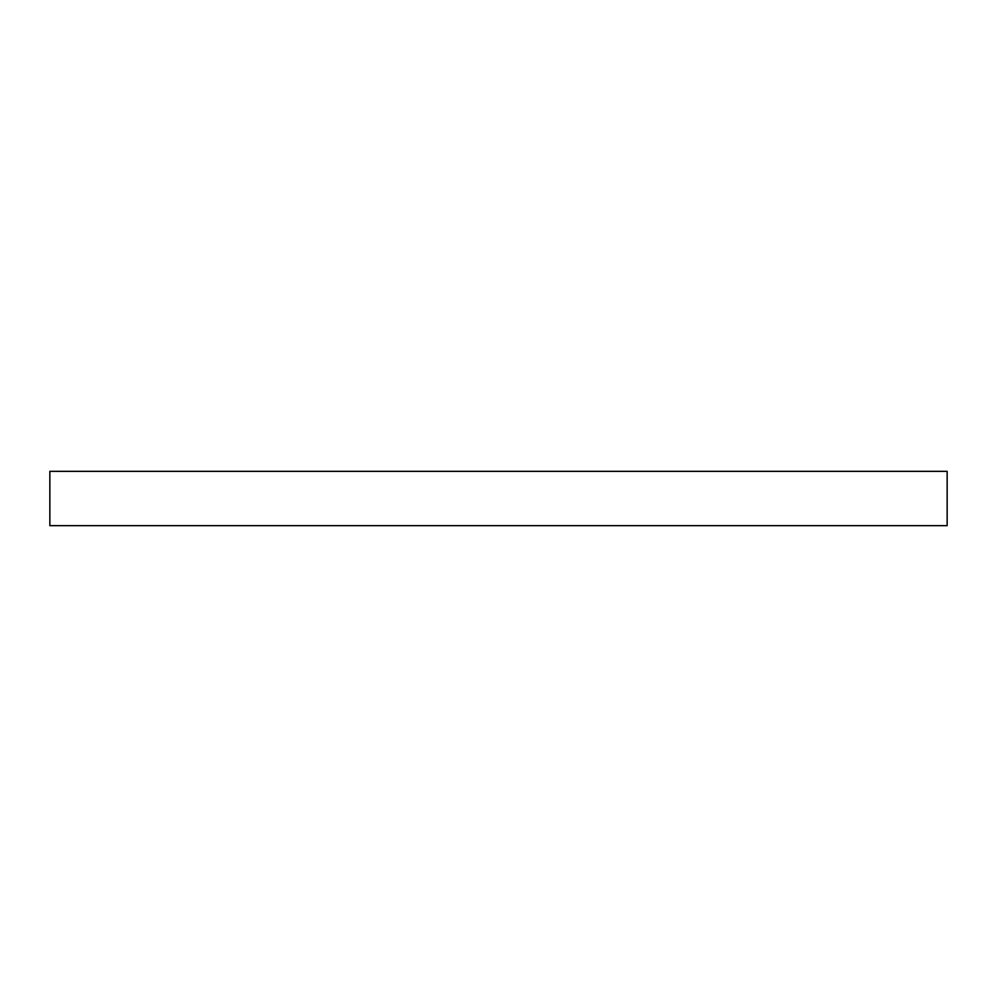 <?xml version="1.0" encoding="UTF-8"?>
<svg xmlns="http://www.w3.org/2000/svg" width="997" height="997" viewBox="0 0 997 997"><rect width="100%" height="100%" fill="white"/><g stroke="black" fill="none" stroke-linecap="round" stroke-linejoin="round"><path stroke-width="1.5" d="M947.15 525.656L49.85 525.656L49.85 471.344L947.15 471.344L947.15 525.656"/></g></svg>
